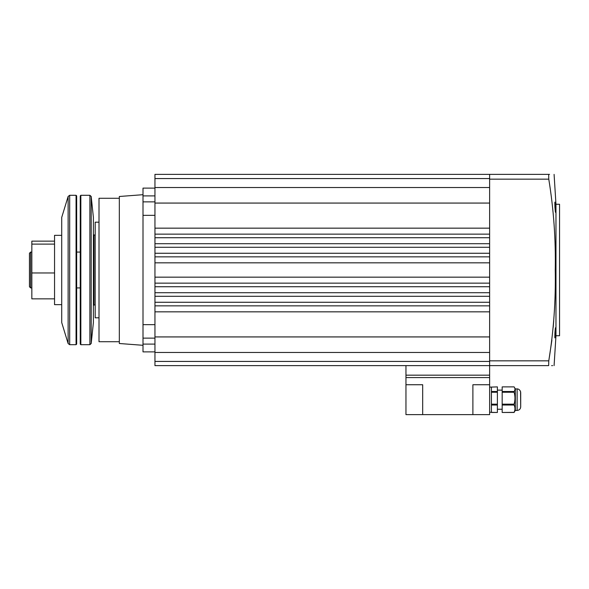 <?xml version="1.0" encoding="UTF-8"?>
<svg xmlns="http://www.w3.org/2000/svg" width="589" height="589" viewBox="0 0 589 589"><rect width="100%" height="100%" fill="white"/><g stroke="black" fill="none" stroke-linecap="round" stroke-linejoin="round"><path stroke-width="0.88" d="M555.537 331.703L555.552 331.261M555.574 330.628L555.596 329.45M555.604 328.942L555.604 328.272M555.604 328.235L555.589 327.771M554.934 332.748C555.515 325.813 555.699 325.813 555.493 332.748C554.897 339.684 554.713 339.684 554.934 332.748C555.515 325.813 555.699 325.813 555.493 332.748C554.897 339.684 554.713 339.684 554.934 332.748M554.934 207.247C554.713 200.304 554.897 200.304 555.493 207.247C555.699 214.182 555.515 214.182 554.934 207.247C554.713 200.304 554.897 200.304 555.493 207.247C555.699 214.182 555.515 214.182 554.934 207.247M555.28 204.111L555.213 203.441M555.964 269.998L555.964 335.737L559.55 335.737L559.55 204.258L555.964 204.258L555.964 269.998M555.147 337.063L555.213 336.547M555.243 336.231L555.294 335.715M553.726 320.799L553.204 327.366M551.886 340.243L548.779 360.836C553.667 330.9 555.817 300.618 555.243 269.998C555.839 239.598 553.682 209.316 548.779 179.159L548.668 174.373C556.104 174.373 556.104 174.373 548.668 174.373L548.779 179.159L489.628 179.159L489.628 360.836L548.779 360.836L548.668 365.622C556.104 365.622 556.104 365.622 548.668 365.622L489.628 365.622L489.628 361.432L154.951 361.432L154.951 365.622L489.628 365.622L489.628 377.571L405.961 377.571L489.628 377.571L489.628 384.742L472.893 384.742L472.893 414.627L422.688 414.627L422.688 384.742L405.961 384.742L405.961 375.178L489.628 375.178M551.621 365.622L552.607 365.622M549.544 174.373L154.951 174.373L154.951 338.13L143.002 338.13L143.002 351.876L154.951 351.876M555.589 212.195L555.604 211.701M555.604 211.341L555.596 210.163M555.574 209.257L555.53 208.057M154.951 187.523L489.628 187.523L489.628 174.373M30.643 287.925L29.45 286.733L29.45 253.263L30.643 252.07L30.643 287.925L31.843 287.925M68.133 196.439L68.133 343.556L61.72 322.588L61.72 217.407L68.133 196.439L69.679 195.29L69.679 344.698L76.062 344.698L76.062 195.29L76.666 195.894L76.666 344.101L76.062 344.698M61.72 304.66L54.549 304.66L54.549 235.335L61.72 235.335M54.549 298.851L31.843 298.851L31.843 241.144L54.549 241.144M31.843 272.965L54.549 272.965M31.843 244.111L54.549 244.111M91.199 343.512L91.199 196.483L93.393 217.407L93.393 322.588L91.199 343.512L89.881 344.698L80.848 344.705L80.848 195.29L80.251 195.894L80.251 344.101L80.848 344.705M91.199 196.483L89.881 195.29L89.881 344.698M80.251 220.396L80.251 319.599M80.251 223.341L80.251 200.297M154.951 215.338L143.002 215.338L143.002 201.865L154.951 201.865L154.951 203.065L489.628 203.065L489.628 228.164L154.951 228.164M154.951 234.142L489.628 234.142L489.628 237.728L154.951 237.728M154.951 243.699L489.628 243.699L489.628 247.284L154.951 247.284M154.951 253.263L489.628 253.263L489.628 256.848L154.951 256.848M154.951 262.827L489.628 262.827L489.628 277.169L154.951 277.169M154.951 283.147L489.628 283.147L489.628 286.733L154.951 286.733M154.951 292.704L489.628 292.704L489.628 296.296L154.951 296.296M154.951 302.267L489.628 302.267L489.628 305.853L154.951 305.853M154.951 311.831L489.628 311.831L489.628 336.93L154.951 336.93L154.951 361.432M154.951 352.472L489.628 352.472L489.628 361.432M489.628 178.563L154.951 178.563M405.961 365.622L405.961 375.178M422.688 414.627L405.961 414.627L405.961 384.742M472.893 414.627L489.628 414.627L489.628 384.742M99.011 222.186L95.19 222.186L95.19 317.81L99.011 317.81M119.331 198.279L99.011 198.279L99.011 341.716L119.331 341.716M143.002 194.694L119.331 196.49L119.331 343.505L143.002 345.301M143.002 215.338L143.002 324.657L154.951 324.657M154.951 188.119L143.002 188.119L143.002 195.894L154.951 195.894M143.002 201.865L143.002 195.894M143.002 324.657L143.002 338.13M154.951 344.101L143.002 344.101M491.417 412.352L497.396 412.477L491.417 412.477L491.417 404.164L497.396 404.164L497.396 386.892L489.628 387.135M520.705 392.51L520.705 406.852L520.588 391.619C519.13 388.365 516.582 388.931 517.12 388.924L517.12 410.437L515.323 410.437L515.323 388.924L514.116 386.892L502.174 386.892L502.174 391.501L514.116 391.501C515.25 389.962 515.25 388.423 514.116 386.892M515.323 410.437L514.116 412.352C515.25 409.922 515.25 407.485 514.116 405.033L514.116 404.164C515.25 400.211 515.25 396.235 514.116 392.245L514.116 391.501M514.116 405.033L502.174 405.033L502.174 404.164L514.116 404.164M514.116 412.477L502.174 412.477L514.116 412.352M514.116 392.245L502.174 392.245L502.174 391.501M502.174 405.033L502.174 412.352M502.174 392.245L502.174 404.164M497.396 412.352L497.396 404.164M497.396 405.033L491.417 405.033M497.396 392.245L491.417 392.245L491.417 391.501L497.396 391.501M491.417 404.164L491.417 392.245M491.417 391.501L491.417 387.135M95.19 235.033L93.997 235.033L93.997 304.955L93.393 305.558M554.087 365.622L555.964 335.737M554.087 174.373L555.964 204.258M30.643 252.07L31.843 252.07M76.666 252.07L80.251 252.07M93.393 252.07L93.997 252.07M76.666 287.925L80.251 287.925M93.393 287.925L93.997 287.925M68.133 343.556L69.679 344.698M69.679 195.29L76.062 195.29M95.19 304.955L93.997 304.955M93.997 235.033L93.393 234.437M89.881 195.29L80.848 195.29M491.417 412.234L489.628 412.234M502.174 409.245L497.396 409.245M517.12 410.437C519.299 410.231 520.492 409.031 520.705 406.852M517.12 388.924L515.323 388.924M502.174 390.124L497.396 390.124"/></g></svg>
